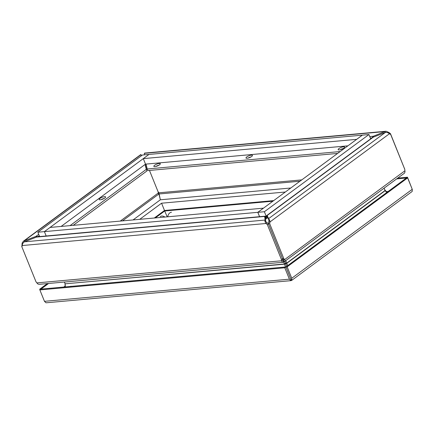 <?xml version="1.0" encoding="UTF-8"?>
<svg xmlns="http://www.w3.org/2000/svg" width="434" height="434" viewBox="0 0 434 434"><rect width="100%" height="100%" fill="white"/><g stroke="black" fill="none" stroke-linecap="round" stroke-linejoin="round"><path stroke-width="0.65" d="M61.123 226.434L145.526 164.139L347.9 145.835M37.845 232.217L44.398 231.62L46.161 235.987L44.398 231.62L148.971 154.433L142.417 155.025L37.845 232.217L39.608 236.579M265.874 217.309L267.23 216.788M266.606 217.244L264.382 211.727L368.949 134.54L362.395 135.131L257.829 212.324L259.592 216.685M368.949 134.54L370.685 138.837M257.829 212.324L264.382 211.727M290.726 278.818L290.487 278.368L290.731 278.812M396.79 178.884L406.381 178.016L285.887 266.959L290.943 279.48L285.881 266.964L40.948 289.115L48.586 283.473M291.024 279.556L291.366 280.407L290.937 279.48L290.867 280.603L289.402 279.171L284.791 267.767L39.857 289.917L40.948 289.115L39.689 289.223L47.328 283.586M285.887 266.959L287.145 266.845L291.751 278.248L291.74 280.261L290.937 279.48L291.366 280.402L291.03 279.567M291.664 280.418L411.736 191.785L412.24 191.313L412.246 189.305L407.64 177.902L406.381 178.016L407.472 177.213L412.3 189.446M397.88 178.076L407.472 177.213M39.944 289.852L39.689 289.223M39.857 289.917L44.463 301.321L45.933 302.753L46.557 302.758L291.057 280.646M284.791 267.767L285.881 266.964M291.366 280.407L290.867 280.603L291.366 280.407M407.64 177.902L287.145 266.845M267.919 217.326L266.574 215.964L267.241 215.427L268.434 218.758C269.205 219.116 269.72 220.174 269.986 221.931L269.693 223.7L283.803 258.626L284.617 259.581C285.268 260.905 285.143 261.621 284.232 261.735L404.542 173.09L405.02 171.831L404.77 169.331L390.665 134.41L389.401 133.78C388.273 132.663 386.889 132.245 385.256 132.527L372.632 137.399L266.801 215.519M269.693 223.7L268.434 223.814L282.545 258.735L283.803 258.626M389.401 133.78L269.986 221.931L268.727 222.045L268.434 223.814L265.782 221.638M283.532 262.006L282.545 258.735L284.232 261.735L283.825 261.631L282.995 259.266L283.825 261.631L282.708 262.255L281.709 261.23L281.454 259.543L282.545 258.735L268.434 223.814L267.349 224.617L281.454 259.543M404.933 170.768L284.617 259.581L283.359 259.695L283.592 260.145L282.892 260.422L282.653 259.971L281.568 260.774L36.841 282.908L37.959 284.048L39.179 284.324L282.973 262.277M385.256 132.527L268.434 218.758L268.993 220.814M269.075 220.347L268.727 222.045M267.762 216.886L266.574 215.964L267.241 215.427L373.441 137.035M283.576 261.952L284.509 264.181L285.713 263.758L286.722 266.346L285.713 263.758L286.798 263.292L285.827 260.791M384.101 188.248L385.023 190.537L386.732 192.517M64.416 282.04L65.138 283.825L284.4 263.997L285.491 263.194L284.818 261.534L285.491 263.194L286.749 263.08L385.023 190.537M287.704 265.619L286.798 263.292L385.153 190.683M267.078 216.897L267.632 218.259L268.369 217.673L267.632 218.259M36.841 282.908L35.979 281.742L21.868 246.821L22.28 245.541C22.291 243.973 23.018 242.736 24.45 241.814L37.167 236.801L265.125 216.186L265.624 216.333L264.632 216.447L265.136 220.049C264.702 220.873 264.979 222.029 265.966 223.499L267.349 224.617M267.056 222.696L265.966 223.499L22.28 245.541M266.004 221.85L265.136 220.049L24.45 241.814M265.765 221.546L265.277 218.036L264.632 216.447L36.217 237.105M265.277 218.036L265.624 216.333L265.923 217.06L265.38 218.774M265.31 218.025L265.603 218.752L266.682 218.633L266.346 217.266M266.14 217.288L266.682 218.633M285.599 266.986L284.509 264.181L65.138 283.825M65.149 284.02L65.306 286.912M158.6 194.22L158.036 191.644L149.464 170.432L158.036 191.644L158.898 192.81L160.347 199.792L159.007 194.323L158.6 194.22L122.475 220.89M390.003 134.079L390.491 133.715L389.114 132.598L388.479 133.07M404.521 168.701L390.491 133.715M389.114 132.598L386.124 131.242L385.018 131.556L385.392 132.489M404.602 168.642L404.634 168.989M144.544 154.835L144.332 153.327L144.663 153.077L386.124 131.242M144.332 153.327L385.018 131.556L373.256 136.271L373.549 136.992M369.773 136.585L373.256 136.271L371.981 137.882M139.732 219.327L161.562 203.21L164.502 210.479L161.562 203.21L285.333 192.018M371.851 137.974L370.348 138.001M384.182 188.188L384.768 189.908M340.169 151.542L147.234 168.989L147.875 170.578L337.625 153.419M248.026 158.117A3.483 0.971 158 0 1 251.069 156.886M155.871 166.45A3.483 0.971 158 0 1 158.915 165.218M340.18 149.784A3.483 0.971 158 0 1 343.223 148.553M384.871 190.157L384.855 189.848M155.329 217.917L164.714 210.989L167.052 216.533L164.714 210.989L272.883 201.208M147.234 168.989L146.03 164.09M251.351 155.139A3.483 0.971 158 0 1 252.452 155.405A3.483 0.971 158 0 1 249.588 157.607A3.483 0.971 158 0 1 245.997 158.014A3.483 0.971 158 0 1 247.711 156.343A3.483 0.971 158 0 1 251.351 155.139M159.197 163.472A3.483 0.971 158 0 1 160.298 163.737A3.483 0.971 158 0 1 157.433 165.94A3.483 0.971 158 0 1 153.842 166.347A3.483 0.971 158 0 1 155.556 164.676A3.483 0.971 158 0 1 159.197 163.472M343.506 146.806A3.483 0.971 158 0 1 344.607 147.072A3.483 0.971 158 0 1 341.742 149.274A3.483 0.971 158 0 1 338.151 149.676A3.483 0.971 158 0 1 339.865 148.01A3.483 0.971 158 0 1 343.506 146.806M384.991 190.011L386.987 192.333M21.917 246.669L22.134 243.013L23.496 241.158L36.027 236.34L38.355 236.693M21.7 246.127L22.101 246.094M22.465 244.315L21.993 244.358M141.441 155.746L140.719 154.612L23.279 241.304M24.586 241.76L24.217 240.843L141.034 154.612L141.479 155.719M36.315 237.051L36.027 236.34L38.713 234.355M37.997 236.725L39.261 235.722M64.992 283.462L65.181 286.923M70.058 225.626L146.285 169.358L145.086 164.459M99.934 198.452A3.483 0.971 158 0 1 103.352 196.879A3.483 0.971 158 0 1 105.619 196.922A3.483 0.971 158 0 1 102.755 199.13A3.483 0.971 158 0 1 99.164 199.531A3.483 0.971 158 0 1 99.934 198.452M146.285 169.358L146.925 170.947L145.298 164.302M73.237 225.338L146.925 170.947M104.236 198.409A3.483 0.971 -22 0 0 101.187 199.64M145.526 164.139L143.296 158.622L356.694 139.341M143.296 158.622L148.971 154.433L362.368 135.153M356.688 139.325L362.357 135.137M263.471 208.152L50.073 227.432L44.398 231.62L257.791 212.324L259.554 216.691M257.791 212.324L263.465 208.136M386.39 191.644L388.132 191.486M63.803 287.048L65.133 286.06M289.402 279.171L44.463 301.321M412.246 189.305L291.751 278.248M301.766 179.888L158.898 192.81M299.948 181.228L159.3 193.949M133.064 219.929L160.347 199.792L290.78 187.998M154.303 218.009L164.502 210.479L273.697 200.606M158.193 193.081L120.256 221.09M283.787 267.149A6.195 4.373 -95.2 0 1 284.579 266.975M71.154 286.272A6.195 4.373 84.8 0 0 70.362 286.451M171.49 212.215A6.195 4.373 84.8 0 0 167.741 216.794M164.931 217.049A6.195 4.031 -126.4 0 0 160.217 216.588M265.407 218.964L266.145 218.893"/></g></svg>
